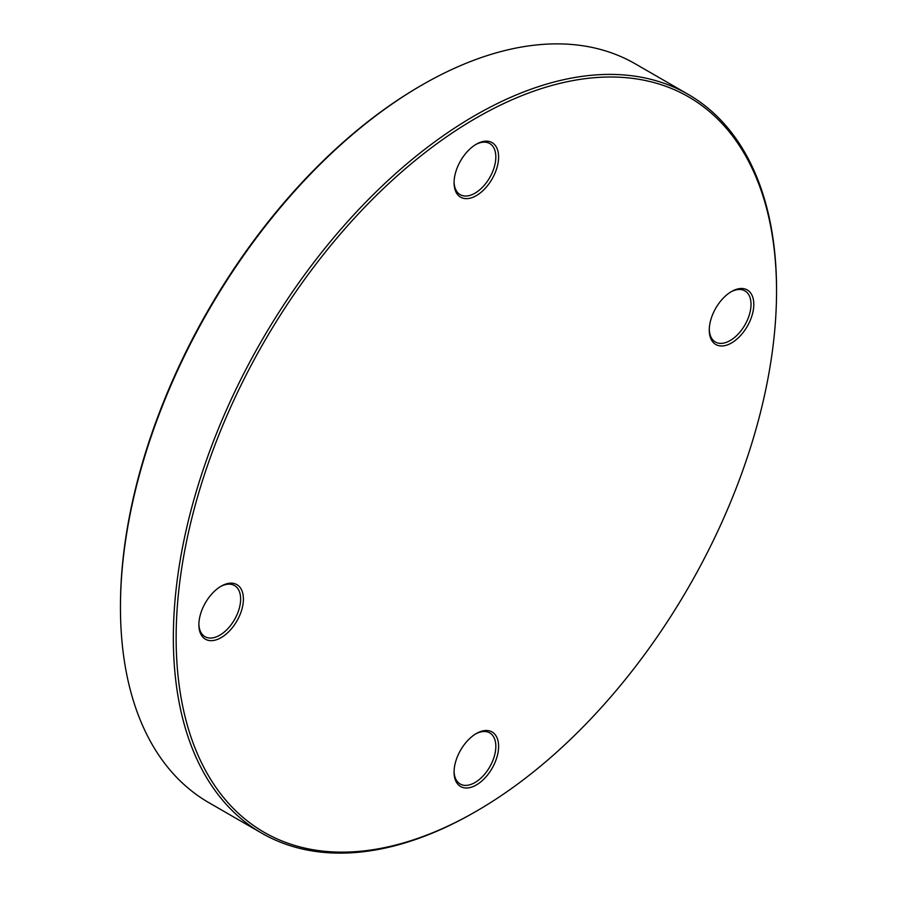 <?xml version="1.0" encoding="UTF-8"?>
<svg xmlns="http://www.w3.org/2000/svg" width="897" height="897" viewBox="0 0 897 897"><rect width="100%" height="100%" fill="white"/><g stroke="black" fill="none" stroke-linecap="round" stroke-linejoin="round"><path stroke-width="1.35" d="M120.456 607.359L120.456 605.744A424.55 245.116 -60 0 1 420.659 85.787A424.55 245.116 -60 0 1 420.659 85.776L422.05 84.98A426.524 246.249 120 0 0 120.456 607.359A426.524 246.249 120 0 0 208.788 802.613L261.689 833.145A426.524 246.249 -60 0 1 196.308 491.365A426.524 246.249 -60 0 1 474.95 115.511A426.524 246.249 -60 0 1 688.212 94.387A426.524 246.249 -60 0 1 776.544 289.641A426.524 246.249 -60 0 1 776.544 290.449M474.95 812.02L474.95 812.02A426.524 246.249 -60 0 1 474.95 812.02L476.341 811.213A424.55 245.116 120 0 0 476.341 811.213A424.55 245.116 120 0 0 776.544 291.256A424.55 245.116 120 0 0 476.341 117.922A424.55 245.116 120 0 0 176.137 637.89A424.55 245.116 120 0 0 476.341 811.224L474.95 812.02A426.524 246.249 -60 0 1 261.689 833.145M709.28 329.266A29.534 17.043 120 0 0 715.38 342.004A29.534 17.043 120 0 0 738.13 334.099A29.534 17.043 120 0 0 751.024 304.375A29.534 17.043 120 0 0 744.914 290.863A29.534 17.043 120 0 0 730.831 291.94M709.269 330.096A31.496 18.187 -60 0 1 731.537 291.514A31.496 18.187 -60 0 1 753.805 304.375A31.496 18.187 -60 0 1 731.537 342.957A31.496 18.187 -60 0 1 709.269 330.096M454.084 181.934A29.534 17.043 120 0 0 460.183 194.66A29.534 17.043 120 0 0 474.95 193.203A29.534 17.043 120 0 0 494.236 167.178A29.534 17.043 120 0 0 489.717 143.52A29.534 17.043 120 0 0 475.634 144.596M476.341 195.613A31.496 18.187 -60 0 1 454.073 182.753A31.496 18.187 -60 0 1 476.341 144.182L476.341 144.182A31.496 18.187 -60 0 1 498.609 157.042A31.496 18.187 -60 0 1 476.341 195.613M198.887 623.942A29.534 17.043 120 0 0 204.987 636.679A29.534 17.043 120 0 0 227.737 628.763A29.534 17.043 120 0 0 240.631 599.05A29.534 17.043 120 0 0 234.509 585.539A29.534 17.043 120 0 0 220.438 586.616M243.412 599.05A31.496 18.187 -60 0 1 221.144 637.632A31.496 18.187 -60 0 1 198.876 624.772A31.496 18.187 -60 0 1 221.144 586.189A31.496 18.187 -60 0 1 243.412 599.05M476.341 733.533L476.341 733.533A31.496 18.187 -60 0 1 498.609 746.394A31.496 18.187 -60 0 1 476.341 784.965A31.496 18.187 -60 0 1 454.073 772.104A31.496 18.187 -60 0 1 476.341 733.533L476.341 733.533M454.084 771.285A29.534 17.043 120 0 0 460.183 784.023A29.534 17.043 120 0 0 474.95 782.554A29.534 17.043 120 0 0 494.236 756.541A29.534 17.043 120 0 0 489.717 732.871A29.534 17.043 120 0 0 475.634 733.959M688.212 94.387L635.311 63.855A426.524 246.249 120 0 0 422.05 84.98L420.659 85.787M776.544 291.256L776.544 289.641"/></g></svg>
